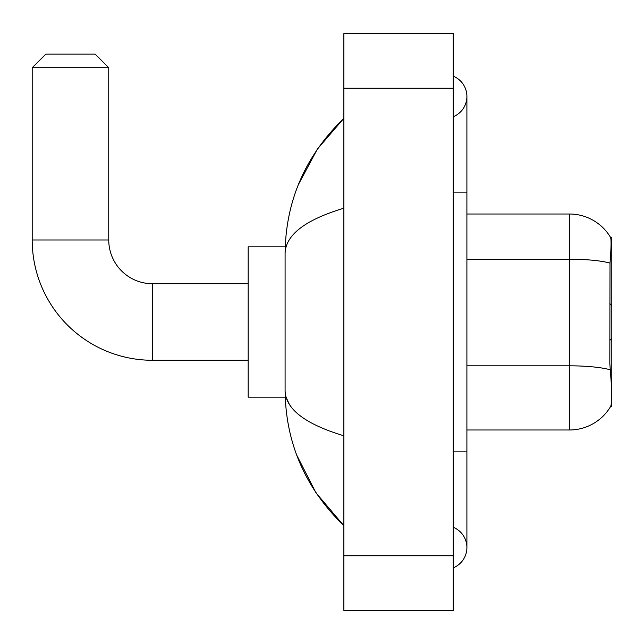 <?xml version="1.0" encoding="UTF-8"?>
<svg xmlns="http://www.w3.org/2000/svg" width="644" height="644" viewBox="0 0 644 644"><rect width="100%" height="100%" fill="white"/><g stroke="black" fill="none" stroke-linecap="round" stroke-linejoin="round"><path stroke-width="0.97" d="M610.456 406.75L610.697 406.348A47.841 47.841 0 0 1 569.425 429.991A47.841 47.841 0 0 0 610.456 406.75L611.8 406.75L611.8 237.25L610.56 237.419A47.841 47.841 0 0 0 569.425 214.009L466.9 214.009M610.697 406.348C612.074 402.782 612.074 392.438 610.697 375.315L609.82 363.433L610.013 263.106C611.196 248.238 611.381 239.673 610.56 237.419A47.841 47.841 0 0 0 569.425 214.009L569.425 259.194L466.9 259.194M610.158 369.769A47.841 8.308 180 0 0 569.425 365.816L569.425 429.991L466.9 429.991M248.182 360.278L152.491 360.278L152.491 283.722A43.744 43.744 0 0 1 108.747 239.979L108.747 67.741L32.2 67.741L45.869 54.072L95.079 54.072L108.747 67.741M152.491 360.278A120.291 120.291 0 0 1 32.2 239.979L32.2 67.741M248.182 283.722L152.491 283.722A43.744 43.744 0 0 1 108.747 239.979L32.2 239.979M285.212 246.813L248.182 246.813L248.182 397.187L285.212 397.187M453.231 567.831A21.872 21.872 0 0 0 453.231 527.275A21.872 21.872 0 0 1 453.231 567.831A21.872 21.872 0 0 0 466.9 547.553A21.872 21.872 0 0 1 453.231 567.831M453.231 76.169A21.872 21.872 0 0 1 453.231 116.725A21.872 21.872 0 0 0 453.231 76.169A21.872 21.872 0 0 1 466.9 96.447A21.872 21.872 0 0 0 453.231 76.169M343.872 208.197C305.208 219.854 285.614 234.915 285.091 253.374L285.091 390.626C285.525 409.029 305.119 424.082 343.872 435.803M343.872 610.432L453.231 610.432L453.231 33.569L343.872 33.569L343.872 610.432M285.091 253.374C285.678 200.807 305.272 155.792 343.872 118.319L317.339 149.15L298.397 184.562M296.747 455.163L316.027 492.901L343.872 525.681C305.272 488.208 285.678 443.185 285.091 390.626M289.196 404.021L286.065 397.187M610.576 255.596L611.8 255.596M610.013 263.106A47.841 8.308 180 0 0 569.425 259.194L569.425 365.816L466.9 365.816M453.231 451.863L466.9 451.863L466.9 96.447M453.231 192.137L466.9 192.137M343.872 555.756L453.231 555.756M343.872 88.244L453.231 88.244M611.8 338.406L609.82 340.386M611.8 305.594L609.82 303.614M466.9 451.863L466.9 547.553M343.872 118.319L339.114 122.915M343.872 525.681L339.114 521.085"/></g></svg>
